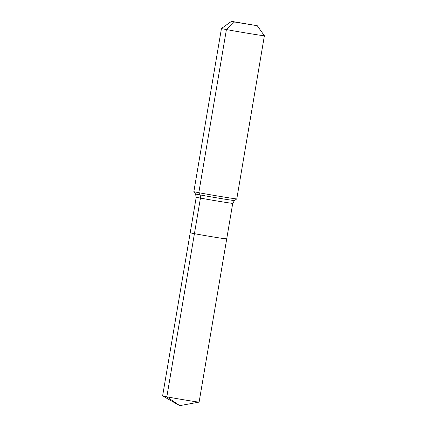 <?xml version="1.0" encoding="UTF-8"?>
<svg xmlns="http://www.w3.org/2000/svg" width="427" height="427" viewBox="0 0 427 427"><rect width="100%" height="100%" fill="white"/><g stroke="black" fill="none" stroke-linecap="round" stroke-linejoin="round"><path stroke-width="0.64" d="M162.628 395.936L179.74 405.65L166.829 396.822A18.51 0.288 -170.4 0 1 162.628 395.936A18.51 0.288 -170.4 0 1 162.612 395.92L190.207 232.768A18.51 0.288 -170.4 0 0 194.424 233.67A18.51 0.288 -170.4 0 1 190.207 232.768L196.228 197.183A18.51 0.288 -170.4 0 0 200.444 198.085L166.829 396.822A18.51 0.288 -170.4 0 0 186.674 400.27A18.51 0.288 -170.4 0 0 199.094 402.106A18.51 0.288 -170.4 0 0 199.11 402.095L226.705 238.944A18.51 0.288 -170.4 0 1 214.637 237.177A18.51 0.288 -170.4 0 1 194.424 233.67A18.51 0.288 -170.4 0 0 214.637 237.177A18.51 0.288 -170.4 0 0 226.705 238.944A18.51 0.288 -170.4 0 0 222.488 238.042M244.372 23.533L231.487 21.35L257.251 25.705L234.466 21.991L226.411 29.548A21.777 0.342 -170.4 0 1 221.448 28.486A21.777 0.342 -170.4 0 1 221.453 28.481L193.853 191.638A21.777 0.342 -170.4 0 1 193.853 191.638A21.777 0.342 -170.4 0 0 198.817 192.7L199.991 194.899A4.355 3.341 -79.3 0 1 200.444 198.085A18.51 0.288 -170.4 0 0 226.145 202.467A18.51 0.288 -170.4 0 0 232.726 203.353L234.492 200.535A19.786 0.31 -170.4 0 1 227.463 199.585A19.786 0.31 -170.4 0 1 199.991 194.899A19.786 0.31 -170.4 0 1 195.486 193.938L193.853 191.643M236.793 198.902A21.777 0.342 -170.4 0 1 236.788 198.907A21.777 0.342 -170.4 0 1 222.435 196.799A21.777 0.342 -170.4 0 1 198.817 192.7L226.411 29.548A21.777 0.342 -170.4 0 0 250.19 33.674A21.777 0.342 -170.4 0 0 264.388 35.751L236.793 198.902L234.492 200.535M257.251 25.705L264.388 35.745A21.777 0.342 -170.4 0 1 264.388 35.751M179.74 405.65L199.094 402.106M231.487 21.35L221.453 28.481M195.486 193.938L196.228 197.183M232.726 203.353L226.705 238.944"/></g></svg>
